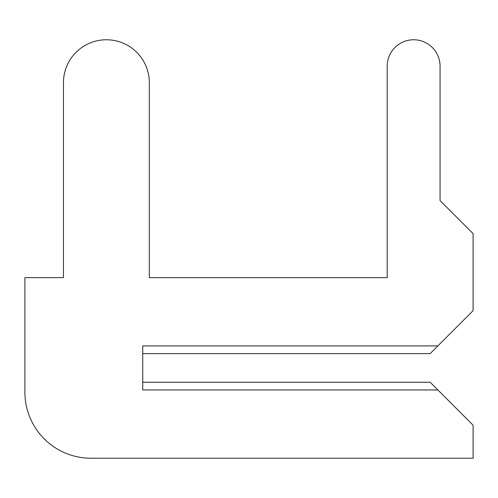 <?xml version="1.0" encoding="UTF-8"?>
<svg xmlns="http://www.w3.org/2000/svg" width="498" height="498" viewBox="0 0 498 498"><rect width="100%" height="100%" fill="white"/><g stroke="black" fill="none" stroke-linecap="round" stroke-linejoin="round"><path stroke-width="0.75" d="M142.733 382.246L142.733 353.617L142.733 382.246L142.733 353.617L142.733 382.246L142.733 353.617L142.733 382.246L142.733 353.617L142.733 382.246L142.733 353.617L142.733 382.246L142.733 353.617L142.733 382.246L142.733 353.617L142.733 382.246L142.733 353.617L142.733 382.246L142.733 353.617L142.733 382.246L142.733 353.617L142.733 382.246L142.733 353.617L142.733 382.246L142.733 353.617L142.733 382.246L142.733 353.617L142.733 382.246L142.733 353.617L142.733 382.246L142.733 353.617L142.733 382.246L142.733 353.617L142.733 382.246L142.733 353.617L142.733 382.246L142.733 353.617L142.733 382.246L142.733 353.617L142.733 382.246L142.733 353.617L142.733 382.246L142.733 353.617L142.733 382.246L142.733 353.617L142.733 382.246L142.733 353.617L142.733 382.246L142.733 353.617L142.733 382.246L142.733 353.617L142.733 382.246L142.733 353.617L142.733 382.246L142.733 353.617L142.733 382.246L142.733 353.617L142.733 382.246L142.733 353.617L142.733 382.246L142.733 353.617L142.733 382.246L142.733 353.617L142.733 382.246L142.733 353.617L142.733 382.246L142.733 353.617L142.733 382.246L142.733 353.617L142.733 382.246L142.733 353.617L142.733 382.246L142.733 353.617L142.733 382.246L142.733 353.617L142.733 382.246L142.733 353.617L142.733 382.246L142.733 353.617L142.733 382.246L142.733 353.617L142.733 382.246L142.733 353.617L142.733 382.246L142.733 353.617L142.733 382.246L142.733 353.617L142.733 382.246L142.733 353.617L142.733 382.246L142.733 353.617L142.733 382.246L142.733 353.617L142.733 382.246L142.733 353.617L142.733 382.246L142.733 353.617L142.733 382.246L142.733 353.617L142.733 382.246L142.733 353.617L430.154 353.617L473.1 310.671L473.1 233.581L440.064 200.545L440.064 66.197A26.431 26.431 0 0 0 413.633 39.765A26.431 26.431 0 0 0 387.201 66.197L387.201 277.635L149.338 277.635L149.338 82.712A42.946 42.946 0 0 0 106.391 39.765A42.946 42.946 0 0 0 63.445 82.712L63.445 277.635L24.9 277.635L24.9 392.163A66.072 66.072 0 0 0 90.972 458.235L473.1 458.235L473.1 425.199L430.154 382.246L142.733 382.246M440.064 200.545L440.064 66.197M387.201 66.197L387.201 277.635L387.201 66.197L387.201 277.635L387.201 66.197L387.201 277.635L387.201 66.197L387.201 277.635L387.201 66.197L387.201 277.635L387.201 66.197L387.201 277.635L387.201 66.197L387.201 277.635L387.201 66.197L387.201 277.635L387.201 66.197L387.201 277.635L387.201 66.197L387.201 277.635L387.201 66.197L387.201 277.635L387.201 66.197L387.201 277.635L387.201 66.197L387.201 277.635L387.201 66.197L387.201 277.635L387.201 66.197L387.201 277.635L387.201 66.197L387.201 277.635L387.201 66.197L387.201 277.635L387.201 66.197L387.201 277.635L387.201 66.197L387.201 277.635L387.201 66.197L387.201 277.635L387.201 66.197L387.201 277.635L387.201 66.197L387.201 277.635L387.201 66.197L387.201 277.635L387.201 66.197L387.201 277.635L387.201 66.197L387.201 277.635L387.201 66.197L387.201 277.635L387.201 66.197L387.201 277.635L387.201 66.197L387.201 277.635L387.201 66.197L387.201 277.635L387.201 66.197L387.201 277.635L387.201 66.197L387.201 277.635L387.201 66.197L387.201 277.635L387.201 66.197L387.201 277.635L387.201 66.197L387.201 277.635L387.201 66.197L387.201 277.635L387.201 66.197L387.201 277.635L387.201 66.197L387.201 277.635L387.201 66.197L387.201 277.635L387.201 66.197L387.201 277.635L387.201 66.197L387.201 277.635L387.201 66.197L387.201 277.635L387.201 66.197L387.201 277.635L387.201 66.197L387.201 277.635L387.201 66.197L387.201 277.635L387.201 66.197L387.201 277.635L387.201 66.197L387.201 277.635L387.201 66.197L387.201 277.635L387.201 66.197L387.201 277.635L387.201 66.197L387.201 277.635L387.201 66.197L387.201 277.635L149.338 277.635L149.338 82.712M63.445 82.712L63.445 277.635M24.9 277.635L24.9 392.163M387.201 277.635L149.338 277.635L387.201 277.635M437.86 345.911L142.733 345.911L142.733 389.959L437.86 389.959"/></g></svg>
